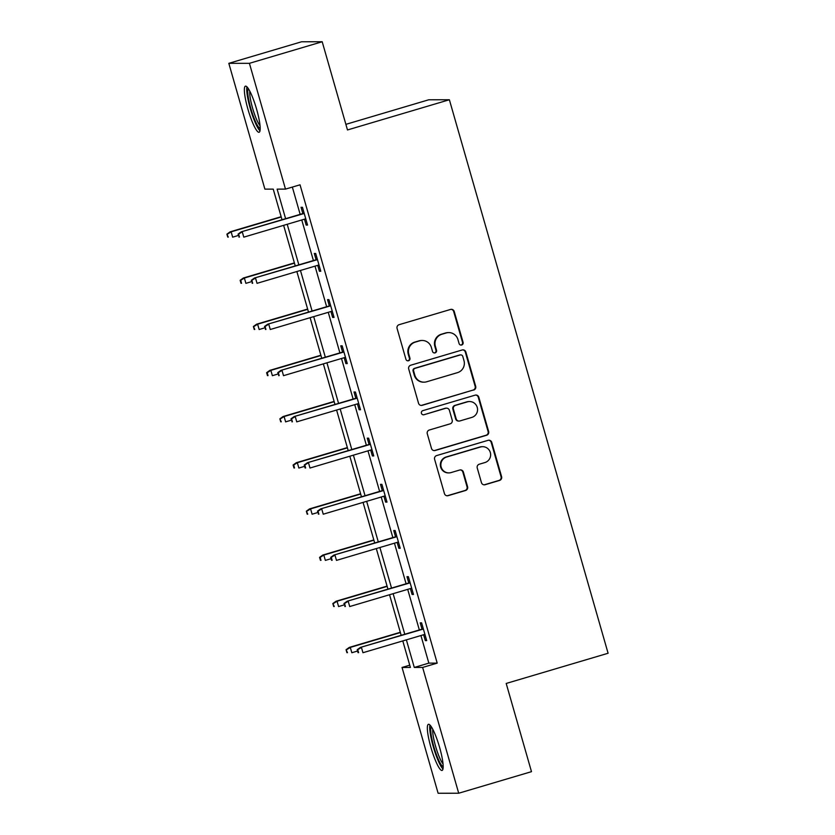 <?xml version="1.0" encoding="UTF-8"?>
<svg xmlns="http://www.w3.org/2000/svg" width="835" height="835" viewBox="0 0 835 835"><rect width="100%" height="100%" fill="white"/><g stroke="black" fill="none" stroke-linecap="round" stroke-linejoin="round"><path stroke-width="1.25" d="M461.671 345.001A2.119 2.087 89.9 0 0 463.091 342.371L454.24 311.507A3.027 2.975 89.9 0 0 450.545 309.451L399.109 324.69A3.027 2.975 89.9 0 0 397.084 328.447L405.935 359.311A2.119 2.087 89.9 0 0 408.524 360.751A2.119 2.087 89.9 0 0 409.933 358.132L408.795 354.134A9.686 9.529 89.9 0 1 415.266 342.12L419.556 340.857A9.686 9.529 89.9 0 1 431.371 347.443L432.509 351.441A2.119 2.087 89.9 0 0 435.098 352.881A2.119 2.087 89.9 0 0 436.517 350.251L435.369 346.254A9.686 9.529 89.9 0 1 441.851 334.25L446.13 332.977A9.686 9.529 89.9 0 1 457.945 339.563L459.083 343.561A2.119 2.087 89.9 0 0 461.671 345.001M460.816 345.064A2.119 2.087 89.9 0 0 462.527 342.371L453.676 311.507A3.027 2.975 89.9 0 0 451.098 309.336M407.657 360.824A2.119 2.087 89.9 0 0 409.38 358.132L408.231 354.134L408.795 354.134M434.231 352.944A2.119 2.087 89.9 0 0 435.953 350.251L434.816 346.254L435.369 346.254M430.912 747.367A24.048 4.165 73.5 0 1 428.428 724.31A24.048 4.165 73.5 0 1 439.596 747.356A24.048 4.165 73.5 0 1 442.091 770.423A24.048 4.165 73.5 0 1 430.912 747.367M247.932 109.208A24.048 4.165 73.5 0 1 245.438 86.151A24.048 4.165 73.5 0 1 256.606 109.208A24.048 4.165 73.5 0 1 259.101 132.264A24.048 4.165 73.5 0 1 247.932 109.208M481.451 482.64A3.027 2.975 89.9 0 0 485.145 484.707L499.57 480.428A3.027 2.975 89.9 0 0 501.595 476.67L491.763 442.393A3.027 2.975 89.9 0 0 488.078 440.327L436.642 455.576A3.027 2.975 89.9 0 0 434.617 459.333L444.45 493.61A3.027 2.975 89.9 0 0 448.134 495.666L465.565 490.5A3.027 2.975 89.9 0 0 467.59 486.753L463.383 472.078A3.027 2.975 89.9 0 0 459.699 470.021L451.046 472.579A8.099 7.964 89.9 0 1 440.943 465.961A8.099 7.964 89.9 0 1 446.589 457.037L480.459 447.007A8.099 7.964 89.9 0 1 490.562 453.624A8.099 7.964 89.9 0 1 484.916 462.548L479.269 464.218A3.027 2.975 89.9 0 0 477.244 467.976L481.451 482.64M282.021 219.751L273.233 189.127L264.893 189.138L228.821 63.335L301.602 41.771L322.195 41.75L347.485 129.957L449.376 99.751L608.089 653.252L506.198 683.458L531.488 771.665L458.707 793.229L438.114 793.25L402.042 667.457L410.392 667.447L402.783 640.915M322.195 41.75L249.415 63.324L285.486 189.117L277.136 189.127L285.612 218.686M420.934 635.539L428.846 663.126L437.196 663.126L300.036 184.806L285.486 189.117M437.196 663.126L422.635 667.436L458.707 793.229M473.664 390.07A3.027 2.975 89.9 0 0 475.689 386.313L465.857 352.036A3.027 2.975 89.9 0 0 462.173 349.98L410.726 365.219A3.027 2.975 89.9 0 0 408.712 368.976L418.533 403.253A3.027 2.975 89.9 0 0 422.228 405.309L473.111 390.07A3.027 2.975 89.9 0 0 475.136 386.313L465.304 352.036A3.027 2.975 89.9 0 0 462.715 349.865M478.81 397.209L488.642 431.497A3.027 2.975 89.9 0 1 486.617 435.244L435.181 450.493A3.027 2.975 89.9 0 1 431.497 448.437L427.28 433.762A3.027 2.975 89.9 0 1 429.305 430.015L450.169 423.825A3.027 2.975 89.9 0 0 452.194 420.078L449.407 410.34A3.027 2.975 89.9 0 0 445.713 408.284L423.992 414.724A2.119 2.087 89.9 0 1 421.351 412.991A2.119 2.087 89.9 0 1 422.834 410.653L475.125 395.153A3.027 2.975 89.9 0 1 478.81 397.209L478.257 397.209L488.089 431.497L488.642 431.497M449.376 99.751L428.783 99.772L345.878 124.352M292.344 187.082L300.162 214.365M301.769 219.97L313.407 260.541M315.014 266.146L326.642 306.716M328.249 312.321L339.887 352.892M341.494 358.497L353.132 399.067M354.729 404.672L366.367 445.243M367.974 450.837L379.612 491.418M381.209 497.013L392.847 537.594M394.454 543.188L406.092 583.769M407.699 589.364L419.327 629.934M304.462 219.167L306.153 225.064L307.541 225.064L302.458 207.299L301.059 207.299L302.855 213.572M317.707 265.342L319.398 271.239L320.786 271.239L315.693 253.475L314.304 253.475L316.1 259.748M330.942 311.518L332.633 317.415L334.031 317.404L328.938 299.65L327.539 299.65L329.345 305.923M344.187 357.693L345.878 363.58L347.266 363.58L342.173 345.826L340.784 345.826L342.58 352.099M357.422 403.869L359.113 409.755L360.511 409.755L355.418 392.001L354.019 392.001L355.825 398.264M370.667 450.044L372.358 455.931L373.746 455.931L368.652 438.177L367.264 438.177L369.06 444.439M383.912 496.22L385.593 502.106L386.991 502.106L381.898 484.352L380.499 484.352L382.305 490.615M397.147 542.395L398.838 548.282L400.226 548.282L395.132 530.517L393.744 530.528L395.539 536.79M410.392 588.571L412.072 594.457L413.471 594.457L408.378 576.693L406.989 576.693L408.785 582.966M423.627 634.746L425.318 640.633L426.706 640.633L421.612 622.868L420.224 622.868L422.019 629.141M228.821 63.335L249.415 63.324M409.745 665.171L402.042 667.457M401.176 635.32L389.548 594.739M387.941 589.145L376.303 548.574M374.696 542.969L363.068 502.399M361.461 496.794L349.823 456.223M348.216 450.618L336.589 410.048M334.981 404.443L323.343 363.872M321.736 358.267L310.109 317.697M308.501 312.092L296.863 271.521M295.256 265.927L283.629 225.346M406.374 639.85L414.285 667.447L422.635 667.436M287.219 224.281L298.846 264.862M300.454 270.457L312.092 311.037M313.699 316.632L325.326 357.203M326.934 362.808L338.572 403.378M340.179 408.983L351.806 449.554M353.414 455.158L365.052 495.729M366.659 501.334L378.297 541.905M379.894 547.509L391.531 588.08M393.139 593.675L404.777 634.256M428.846 663.126L414.285 667.447M306.153 225.064L307.437 224.678M319.398 271.239L320.682 270.853M332.633 317.415L333.916 317.029M345.878 363.58L347.162 363.204M359.113 409.755L360.396 409.38M372.358 455.931L373.642 455.555M385.593 502.106L386.876 501.731M398.838 548.282L400.122 547.906M412.072 594.457L413.356 594.082M425.318 640.633L426.601 640.247M448.792 332.591L448.228 332.591A9.686 9.529 89.9 0 0 445.577 332.977L446.13 332.977M434.816 346.254A9.686 9.529 89.9 0 1 441.287 334.25L445.577 332.977M422.218 340.471L421.654 340.471A9.686 9.529 89.9 0 0 419.003 340.857L419.556 340.857M408.231 354.134A9.686 9.529 89.9 0 1 414.713 342.12L419.003 340.857M421.122 405.424A3.027 2.975 89.9 0 0 421.675 405.319L473.111 390.07M462.778 356.42A2.119 2.087 89.9 0 0 460.189 354.979L415.037 368.36A2.119 2.087 89.9 0 0 413.628 370.98L414.828 375.197A9.686 9.529 89.9 0 0 426.643 381.783L457.507 372.64A9.686 9.529 89.9 0 0 463.978 360.626L462.778 356.42M460.774 354.885L460.21 354.896A2.119 2.087 89.9 0 0 459.636 354.979L460.189 354.979M423.982 382.169L423.428 382.169A9.686 9.529 89.9 0 1 414.275 375.197L413.064 370.98A2.119 2.087 89.9 0 1 414.484 368.36L459.636 354.979M434.075 450.597A3.027 2.975 89.9 0 0 434.628 450.493L486.064 435.244A3.027 2.975 89.9 0 0 488.089 431.497M446.548 408.158L445.984 408.158A3.027 2.975 89.9 0 0 445.159 408.284L423.992 414.724M471.817 417.416A8.099 7.964 89.9 0 0 469.583 401.541A8.099 7.964 89.9 0 0 467.36 401.865L455.43 405.403A3.027 2.975 89.9 0 0 453.405 409.16L456.192 418.888A3.027 2.975 89.9 0 0 459.887 420.944L471.817 417.416M469.583 401.541L469.019 401.541A8.099 7.964 89.9 0 0 466.807 401.865L467.36 401.865M459.052 421.07L458.498 421.07A3.027 2.975 89.9 0 1 455.639 418.888L452.852 409.16A3.027 2.975 89.9 0 1 454.877 405.403L466.807 401.865M478.257 397.209A3.027 2.975 89.9 0 0 475.679 395.049M482.682 446.683L482.119 446.683A8.099 7.964 89.9 0 0 479.895 447.007L480.459 447.007M448.833 472.902L448.27 472.902A8.099 7.964 89.9 0 1 446.036 457.037L479.895 447.007M447.028 495.781A3.027 2.975 89.9 0 0 447.581 495.666L465.011 490.5A3.027 2.975 89.9 0 0 467.036 486.753L462.83 472.078A3.027 2.975 89.9 0 0 460.252 469.917M484.039 484.811A3.027 2.975 89.9 0 0 484.582 484.707L499.017 480.428A3.027 2.975 89.9 0 0 501.042 476.67L491.21 442.393A3.027 2.975 89.9 0 0 488.632 440.222M226.911 234.144L227.757 237.098L228.31 237.098L226.911 234.144L230.136 231.838L231.128 231.838L232.662 237.161L238.424 235.46M228.31 237.098L227.757 237.098M227.464 234.144L231.128 231.838L281.228 216.985M230.136 231.838L281.144 216.714M304.138 213.186L241.263 231.827L304.222 213.468M238.601 234.134L238.038 234.134L239.447 237.088L238.601 234.134L242.265 231.827L243.789 237.15L305.746 218.791M239.447 237.088L238.893 237.088M241.263 231.827L238.038 234.134M260.186 128.486A20.812 3.611 73.5 0 1 252.337 113.341A20.812 3.611 73.5 0 1 247.755 91.213A20.812 3.611 73.5 0 1 248.402 88.729M249.801 91.151A19.268 3.34 -106.5 0 0 249.717 92.069A19.268 3.34 -106.5 0 0 253.151 110.043A19.268 3.34 -106.5 0 0 260.04 125.699M246.962 86.871A23.891 4.144 -106.5 0 0 246.743 88.656A23.891 4.144 -106.5 0 0 251.272 111.817A23.891 4.144 -106.5 0 0 259.988 130.824M443.176 766.634A20.812 3.611 73.5 0 1 433.824 746.678A20.812 3.611 73.5 0 1 431.392 726.888M432.791 729.31A19.268 3.34 -106.5 0 0 435.567 746.24A19.268 3.34 -106.5 0 0 443.02 763.848M429.952 725.03A23.891 4.144 -106.5 0 0 433.271 746.678A23.891 4.144 -106.5 0 0 442.978 768.983M240.146 280.32L241.002 283.274L241.555 283.274L240.71 280.32L240.146 280.32L243.371 278.013L244.373 278.013L245.897 283.336L251.659 281.635M241.555 283.274L241.002 283.274M240.71 280.32L244.373 278.013L294.463 263.161M243.371 278.013L294.39 262.889M253.391 326.495L254.237 329.449L254.79 329.449L253.391 326.495L256.616 324.189L257.618 324.189L259.142 329.512L264.904 327.811M254.79 329.449L254.237 329.449M253.944 326.495L257.618 324.189L307.708 309.336M256.616 324.189L307.624 309.065M317.383 259.361L254.498 278.003L317.457 259.643M251.836 280.31L251.283 280.31L252.681 283.263L251.836 280.31L255.5 278.003L257.034 283.326L318.991 264.966M252.681 283.263L252.128 283.263M254.498 278.003L251.283 280.31M330.618 305.537L267.743 324.178L330.702 305.808M265.081 326.485L264.518 326.485L265.927 329.439L265.081 326.485L268.745 324.178L270.269 329.501L332.226 311.142M265.927 329.439L265.373 329.439M267.743 324.178L264.518 326.485M266.626 372.671L267.482 375.625L268.035 375.625L267.19 372.661L266.626 372.671L269.851 370.364L270.853 370.364L272.377 375.687L278.139 373.976M268.035 375.625L267.482 375.625M267.19 372.661L270.853 370.364L320.943 355.512M269.851 370.364L320.87 355.24M279.871 418.836L280.717 421.8L281.28 421.8L279.871 418.836L283.096 416.54L284.098 416.529L285.622 421.863L291.384 420.151M281.28 421.8L280.717 421.8M280.424 418.836L284.098 416.529L334.188 401.687M283.096 416.54L334.115 401.416M293.106 465.011L293.962 467.976L294.515 467.976L293.67 465.011L293.106 465.011L296.331 462.705L297.333 462.705L298.867 468.038L304.618 466.327M294.515 467.976L293.962 467.976M293.67 465.011L297.333 462.705L347.433 447.863M296.331 462.705L347.35 447.591M343.863 351.712L280.988 370.354L343.936 351.984M278.316 372.65L277.763 372.661L279.161 375.614L278.316 372.65L281.99 370.354L283.514 375.677L345.471 357.317M279.161 375.614L278.608 375.614M280.988 370.354L277.763 372.661M357.098 397.888L294.223 416.529L357.182 398.159M291.561 418.826L290.998 418.826L292.407 421.79L291.561 418.826L295.225 416.519L296.749 421.852L358.706 403.493M292.407 421.79L291.853 421.79M294.223 416.529L290.998 418.826M370.343 444.063L307.468 462.694L370.427 444.335M304.796 465.001L304.243 465.001L305.088 467.965L305.652 467.965L304.796 465.001L308.47 462.694L309.994 468.028L371.951 449.668M305.652 467.965L305.088 467.965M307.468 462.694L304.243 465.001M306.351 511.187L307.196 514.151L307.76 514.151L306.351 511.187L309.576 508.88L310.578 508.88L312.102 514.214L317.864 512.502M307.76 514.151L307.196 514.151M306.904 511.187L310.578 508.88L360.668 494.038M309.576 508.88L360.595 493.767M383.589 490.239L320.703 508.87L383.662 490.51M318.041 511.177L317.477 511.177L318.886 514.141L318.041 511.177L321.705 508.87L323.239 514.203L385.185 495.833M318.886 514.141L318.333 514.141M320.703 508.87L317.477 511.177M319.586 557.362L320.442 560.327L320.995 560.327L320.149 557.362L319.586 557.362L322.811 555.056L323.813 555.056L325.347 560.389L331.098 558.678M320.995 560.327L320.442 560.327M320.149 557.362L323.813 555.056L373.913 540.214M322.811 555.056L373.829 539.942M396.823 536.414L333.948 555.045L396.907 536.686M331.276 557.352L330.723 557.352L331.568 560.316L332.132 560.316L331.276 557.352L334.95 555.045L336.474 560.379L398.431 542.009M332.132 560.316L331.568 560.316M333.948 555.045L330.723 557.352M332.831 603.538L333.676 606.502L334.24 606.502L332.831 603.538L336.056 601.231L337.058 601.231L338.582 606.554L344.344 604.853M334.24 606.502L333.676 606.502M333.384 603.538L337.058 601.231L387.148 586.389M336.056 601.231L387.075 586.107M410.068 582.59L347.183 601.221L410.142 582.861M344.521 603.528L343.957 603.528L345.366 606.492L344.521 603.528L348.185 601.221L349.719 606.544L411.665 588.184M345.366 606.492L344.813 606.492M347.183 601.221L343.957 603.528M346.076 649.713L346.922 652.667L347.475 652.667L346.076 649.713L349.291 647.407L350.293 647.407L351.827 652.73L357.578 651.029M347.475 652.667L346.922 652.667M346.629 649.713L350.293 647.407L400.393 632.554M349.291 647.407L400.309 632.283M423.303 628.765L360.428 647.396L423.387 629.037M357.756 649.703L357.203 649.703L358.048 652.657L358.612 652.657L357.756 649.703L361.43 647.396L362.954 652.72L424.911 634.36M358.612 652.657L358.048 652.657M360.428 647.396L357.203 649.703M462.527 342.371L463.091 342.371M409.38 358.132L409.933 358.132M435.953 350.251L436.517 350.251M441.287 334.25L441.851 334.25M414.713 342.12L415.266 342.12M453.676 311.507L454.24 311.507M421.675 405.319L422.228 405.309M465.304 352.036L465.857 352.036M475.136 386.313L475.689 386.313M414.484 368.36L415.037 368.36M413.064 370.98L413.628 370.98M414.275 375.197L414.828 375.197M486.064 435.244L486.617 435.244M434.628 450.493L435.181 450.493M445.159 408.284L445.713 408.284M454.877 405.403L455.43 405.403M452.852 409.16L453.405 409.16M455.639 418.888L456.192 418.888M446.036 457.037L446.589 457.037M462.83 472.078L463.383 472.078M467.036 486.753L467.59 486.753M465.011 490.5L465.565 490.5M447.581 495.666L448.134 495.666M491.21 442.393L491.763 442.393M501.042 476.67L501.595 476.67M499.017 480.428L499.57 480.428M484.582 484.707L485.145 484.707"/></g></svg>
